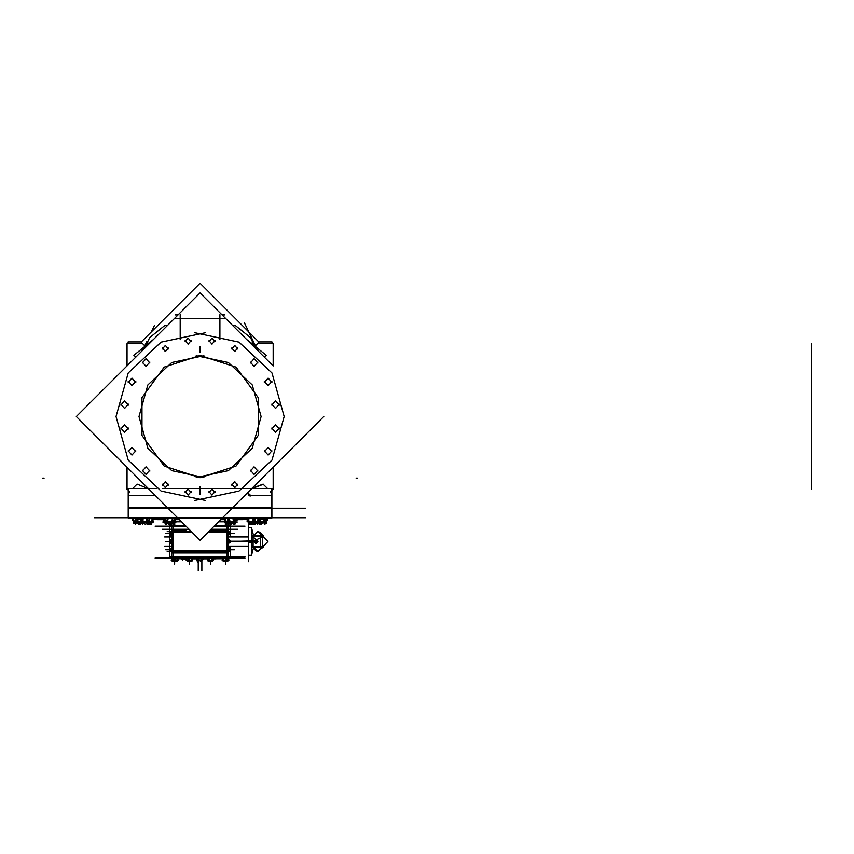 <?xml version="1.0" encoding="UTF-8"?>
<svg xmlns="http://www.w3.org/2000/svg" width="854" height="854" viewBox="0 0 854 854"><rect width="100%" height="100%" fill="white"/><g stroke="black" fill="none" stroke-linecap="round" stroke-linejoin="round"><path stroke-width="1.28" d="M251.503 542.375L251.503 540.646M271.743 488.509L271.892 508.685L271.743 488.509M156.602 488.509L128.249 488.509L128.388 508.685L271.892 508.685L271.892 488.509L271.892 508.685L271.892 488.509L162.335 488.509M246.4 339.209L266.234 355.296L264.292 357.089M153.731 339.209L133.907 355.296L135.85 357.089M225.349 521.751L218.603 521.751M181.539 521.751L174.803 521.751M157.371 518.079L157.285 519.606L157.285 518.079L157.285 519.606L163.68 519.606M175.369 519.606L179.404 519.606M220.738 519.606L224.388 519.606M236.814 519.606L242.856 519.606L242.771 518.079M128.249 507.852L271.892 507.852L271.892 518.079L128.249 518.079L128.249 507.852M271.743 507.852L271.892 518.079L271.743 507.852M273.163 343.628L257.524 343.628L273.163 343.628L273.163 365.971L273.163 343.628M142.618 343.628L126.979 343.628L126.979 365.96L126.979 343.628L142.618 343.628M273.163 489.523L271.892 489.523L273.163 489.523L273.163 467.191L273.163 489.523M128.249 489.523L126.979 489.523L128.249 489.523M141.39 341.888L128.111 341.888L128.111 343.628M128.249 491.274L128.111 489.523M272.031 343.628L272.031 341.888L258.751 341.888M272.031 489.523L271.892 491.274M264.751 522.029L264.057 522.029M264.526 521.677L261.698 522.029M261.89 522.029L255.709 522.029M254.375 522.029L253.36 522.029M255.858 522.029L251.183 522.029M248.749 521.73L251.354 522.029M229.459 522.029L228.392 522.029M231.327 522.029L226.961 522.029M234.882 522.029L231.135 522.029M227.079 522.029L225.307 521.591M165.954 522.029L164.181 521.591M170.202 522.029L165.847 522.029M172.839 521.677L170.021 522.029M141.849 521.591L145.49 522.029M149.984 522.029L145.308 522.029M152.396 521.591L149.834 522.029M135.402 522.029L133.619 521.591M139.64 522.029L133.704 521.602L133.704 518.079L133.704 521.591L136.8 521.666M142.885 521.73L139.458 522.029M169.572 557.47L169.508 525.562L169.572 557.47M185.35 525.562L169.508 525.562L169.508 557.47L230.633 557.47L230.569 546.101M214.792 525.562L230.633 525.562L230.569 536.931M227.879 530.056L227.879 552.976M172.262 530.056L172.262 552.976M171.739 551.182L171.739 530.056L173.394 530.056L173.394 552.976L171.739 552.976L171.739 551.182L173.394 551.182M228.402 531.818L229.491 532.426L228.402 531.839L228.402 552.976L226.748 552.976L226.748 530.056L228.402 530.056L228.402 531.839L226.748 531.839M230.633 558.228L198.149 558.228L198.149 556.701L230.633 556.701L230.633 558.228M201.992 558.228L169.508 558.228L169.508 556.701L201.992 556.701L201.992 558.228M215.347 558.687L213.564 558.836M207.447 558.836L199.11 558.836L199.11 558.228M201.032 558.228L201.032 558.836L192.705 558.836M186.385 558.836L184.389 558.26L182.649 560L180.141 558.26L185.147 558.26M175.027 560.309L174.494 560.309M175.839 560.309L173.479 560.309M177.632 559.605L175.753 560.309M172.433 560.309L171.953 559.978M173.565 560.309L171.996 560.085M229.406 534.487L229.491 533.729L229.374 534.465L228.402 534.465L230.068 534.551M229.384 533.003L229.491 533.782M229.107 531.562L229.491 532.458M229.363 539.963L229.491 540.721M229.406 542.76L229.491 541.991M229.587 540.283L228.402 540.08L229.491 540.678L229.374 542.728L228.402 542.738L229.907 542.92L229.929 542.269M229.384 549.549L229.363 548.353L228.402 548.353L229.491 548.951L229.374 551.001L228.402 551.011L230.068 551.129M229.363 548.225L229.491 548.994M228.861 551.396L229.491 550.264M170.651 532.458L170.779 531.69M170.651 533.782L170.757 533.003M170.779 534.775L170.757 533.077L171.739 533.045M171.739 541.521L170.234 541.19L170.875 539.781L171.739 540.07L170.651 540.198M170.651 540.721L170.779 539.963L170.159 540.187M170.768 542.728L170.651 539.696L170.651 543.336L169.978 542.866L171.739 542.728L170.779 542.738M171.163 543.155L170.651 541.991M170.768 551.001L170.757 549.538M170.779 551.321L170.651 550.264M170.651 548.994L170.779 548.225M222.755 558.228L222.147 559.092L222.926 560.085L222.926 558.345L223.3 560.309M228.082 560.117L227.057 560.309M224.933 560.309L222.894 560.085L222.648 559.402M227.089 560.309L224.848 560.309M213.244 560.085L213.244 558.228L213.254 560.085L212.539 560.309M208.654 560.309L207.928 560.085L207.949 558.228L207.949 560.085M210.596 560.309L208.6 560.309M212.593 560.309L210.543 560.309M191.755 560.309L190.09 560.309M192.289 558.281L192.876 559.092L191.723 560.309M187.965 560.309L186.898 560.085M190.175 560.309L187.901 560.309M251.46 555.42L251.46 540.646L248.29 540.646L248.29 555.26L251.46 555.26L248.354 555.26M251.46 527.612L251.46 542.386L248.29 542.375L248.29 527.761L251.46 527.761L248.354 527.761M250.606 495.448L271.892 495.448L271.892 517.737L271.892 495.448L250.606 495.448L247.639 492.715L250.606 495.448M128.249 495.448L155.247 495.448L128.249 495.448L128.249 508.205L128.249 495.448M44.077 478.133L42.7 478.133L44.077 478.133M356.065 478.133L357.442 478.133L356.065 478.133M174.878 521.399L181.197 521.399L174.878 521.399M218.944 521.399L225.189 521.399L218.944 521.399M196.239 477.493L228.349 470.671L252.282 448.201L261.11 416.581L252.282 384.962L228.349 362.48L196.239 355.659M203.903 355.659L171.793 362.48L147.859 384.962L139.031 416.581L147.859 448.201L171.793 470.671L203.903 477.493M205.344 332.697L161.128 342.102L128.185 373.038L116.027 416.581L128.185 460.114L161.128 491.061L205.344 500.455M194.787 500.455L239.003 491.061L271.956 460.114L284.115 416.581L271.956 373.038L239.003 342.102L194.787 332.697M200.071 355.456L235.992 367.124L258.196 397.686L258.196 435.465L235.992 466.028L200.071 477.696L164.139 466.028L141.935 435.465L141.935 397.686L164.139 367.124L200.071 355.456L235.992 367.124L258.196 397.686L258.196 435.465L235.992 466.028L200.071 477.696L164.139 466.028L141.935 435.465L141.935 397.686L164.139 367.124L200.071 355.456M279.322 404.145L275.532 408.447L271.743 404.145M271.743 405.106L275.532 400.804L279.322 405.106M271.935 381.407L268.145 385.709L264.356 381.407M264.356 382.368L268.145 378.066L271.935 382.368M257.887 362.075L254.097 366.377L250.307 362.075M250.307 363.035L254.097 358.733L257.887 363.035M149.834 362.075L146.045 366.377L142.255 362.075M142.255 363.035L146.045 358.733L149.834 363.035M135.786 381.407L131.996 385.709L128.207 381.407M128.207 382.368L131.996 378.066L135.786 382.368M128.399 404.145L124.609 408.447L120.82 404.145M120.82 405.106L124.609 400.804L128.399 405.106M128.399 428.046L124.609 432.348L120.82 428.046M120.82 429.007L124.609 424.705L128.399 429.007M135.786 450.784L131.996 455.086L128.207 450.784M128.207 451.745L131.996 447.443L135.786 451.745M149.834 470.127L146.045 474.418L142.255 470.127M142.255 471.077L146.045 466.786L149.834 471.077M257.887 470.127L254.097 474.418L250.307 470.127M250.307 471.077L254.097 466.786L257.887 471.077M271.935 450.784L268.145 455.086L264.356 450.784M264.356 451.745L268.145 447.443L271.935 451.745M279.322 428.046L275.532 432.348L271.743 428.046M271.743 429.007L275.532 424.705L279.322 429.007M237.722 484.175L234.754 487.666L231.786 484.175M231.786 485.136L234.754 481.645L237.722 485.136M237.722 348.026L234.754 351.506L231.786 348.026M231.786 348.976L234.754 345.496L237.722 348.976M214.994 340.639L212.016 344.119L209.049 340.639M209.049 341.589L212.016 338.109L214.994 341.589M191.082 340.639L188.115 344.119L185.147 340.639M185.147 341.589L188.115 338.109L191.082 341.589M168.355 348.026L165.377 351.506L162.409 348.026M162.409 348.976L165.377 345.496L168.355 348.976M168.355 484.175L165.377 487.666L162.409 484.175M162.409 485.136L165.377 481.645L168.355 485.136M191.082 491.562L188.115 495.053L185.147 491.562M185.147 492.523L188.115 489.032L191.082 492.523M214.994 491.562L212.016 495.053L209.049 491.562M209.049 492.523L212.016 489.032L214.994 492.523M256.905 541.511L254.791 541.511L256.905 541.511M257.257 541.511L254.428 541.511L257.257 541.521M254.321 541.607L255.848 539.984L257.374 541.607M257.374 541.415L255.848 543.037L254.321 541.415L257.374 541.415M263.096 484.122L252.026 488.328L263.096 484.122M129.723 491.466L128.388 494.146L129.723 491.466M137.046 484.122L147.977 488.509M132.658 488.509L136.875 484.293M225.435 521.943L225.435 525.562L225.435 521.943M174.707 525.562L174.707 522.2L174.707 525.562M242.856 518.079L242.856 519.606L242.856 518.079M128.249 517.737L128.249 508.205L128.249 517.737M266.437 518.079L266.437 521.591L266.437 518.079M255.805 522.018L257.897 521.591L257.897 518.079L257.897 521.602L253.841 521.655M248.108 520.791L248.108 521.591L248.108 520.791M247.681 521.591L248.375 521.986M227.004 522.018L225.381 521.602L225.381 518.079L225.381 521.591L228.477 521.666M234.871 522.018L233.964 521.677M235.875 518.079L235.875 521.591L235.875 518.079M164.256 518.079L164.256 521.591L165.879 522.018L164.256 521.602L164.256 518.079M174.75 518.079L174.75 519.584L174.75 518.079M174.75 519.755L174.75 521.591L174.75 519.755M142.244 521.025L142.244 521.591L142.244 521.025M149.93 522.018L152.033 521.591L152.033 518.079L152.033 521.602L147.966 521.655M230.633 556.851L230.633 558.078M169.508 556.851L169.508 558.078M171.803 552.976L228.338 552.976M228.338 530.056L211.717 530.056M186.332 530.078L171.803 530.056M173.33 550.83L228.338 550.83L173.33 550.83M226.812 532.191L208.162 532.191L226.812 532.191M191.979 532.191L171.803 532.191L191.979 532.191M228.477 551.236L226.748 551.182M171.739 531.818L173.394 531.839M171.739 540.08L170.789 540.08L171.739 540.08M170.779 548.353L171.739 548.353L170.779 548.353M228.039 560.085L228.039 558.228L228.039 560.085M227.1 560.299L226.246 560.128M212.582 560.299L211.973 560.128M208.611 560.299L209.209 560.128M187.154 560.299L191.456 560.139M192.097 558.228L192.097 558.932L192.097 558.228M186.983 558.228L186.802 559.893M187.923 560.299L188.798 560.117M253.104 546.357L253.136 536.878L253.104 546.357M253.104 546.806L253.094 547.627L253.104 546.806M253.094 535.405L253.104 536.227L253.094 535.405M252.154 488.509L263.267 484.293L267.473 488.509L263.256 484.293M136.886 484.293L132.669 488.509M273.163 365.96L200.071 292.879L76.369 416.581L126.979 467.191L126.979 489.523L126.979 467.191M323.773 416.581L200.071 540.283L76.369 416.581M200.071 508.205L305.721 508.205M219.937 314.667L219.937 339.646M180.205 314.667L180.205 339.646M175.839 318.777L224.303 318.777M154.51 325.406L151.393 331.886M142.415 350.535L146.621 341.781M255.624 345.539L259.008 342.144L200.071 283.208L141.123 342.144L144.518 345.539M244.244 322.524L257.727 350.535M250.777 495.928L248.909 495.736L247.511 492.843M137.974 519.264L141.23 519.264M153.517 519.264L163.776 519.264M175.465 519.264L179.052 519.264M263 519.264L258.687 519.264M247.073 519.264L236.654 519.264M224.239 519.264L221.09 519.264M94.42 517.737L305.721 517.737M225.381 521.826L225.381 525.562M174.75 521.975L174.75 525.562M175.348 314.945L177.995 314.945M222.136 314.945L224.794 314.945M234.348 523.587L234.711 524.014M228.05 522.445L230.025 524.431L230.633 523.822L230.633 524.666L230.633 522.467L230.633 523.844M236.868 522.018L224.399 522.018L225.435 522.007L226.225 524.014M225.968 523.31L225.435 522.2M229.214 522.392L231.242 524.431L232.501 523.16M235.789 522.018L237.316 522.018M254.78 523.673L255.143 524.303L256.531 523.022M254.353 524.014L255.036 524.121M247.297 520.161L246.507 519.061L247.564 518.079M246.87 519.691L247.244 520.342M248.674 522.808L249.549 524.303L250.126 523.769M248.29 523.16L248.098 521.837M250.862 524.014L251.257 524.431L252.88 522.68M258.42 520.791L260.972 524.303L266.427 520.278L264.836 518.079M264.324 518.079L263.886 521.207L266.234 523.459L266.469 521.73M263.576 522.392L264.825 524.431L267.729 519.67L266.758 518.079M258.613 522.723L259.765 524.303L260.555 523.726M257.417 523.438L257.556 524.431L260.47 519.67L259.499 518.079M257.972 518.079L257.545 524.409L256.766 523.139M266.437 522.018L248.418 522.018M248.172 518.079L246.934 519.061L250.489 524.303L255.57 520.278L254.086 518.079M253.499 518.079L252.592 521.207L257.47 523.459L258.901 518.079M252.763 522.509L253.98 524.303L255.944 522.755M258.186 520.972L259.072 520.278L258.591 519.574M247.82 521.591L246.998 521.207L247.414 519.766M248.119 521.837L248.461 524.431L248.877 518.079M224.965 518.079L224.154 519.061L226.491 524.303L229.854 520.278L228.872 518.079M228.36 518.079L227.217 521.207L233.323 523.459L235.117 518.079M236.686 519.67L236.078 518.079M235.896 521.741L234.871 524.431L233.057 519.67L233.654 518.079M233.345 523.395L233.75 524.303L234.487 523.427M236.131 518.079L237.113 520.278M228.349 522.072L232.256 523.064M226.459 524.249L224.581 519.67L225.178 518.079M166.018 522.776L165.591 524.303L163.488 520.278L164.107 518.079M163.573 520.438L163.402 521.207L167.16 523.459L168.259 518.079M166.968 518.079L165.388 519.67L170.117 524.431L174.835 519.67L173.266 518.079M172.583 518.079L171.964 520.278L174.067 524.303L175.444 518.901M172.327 522.2L173.255 522.765M174.312 523.395L175.614 518.132M169.508 523.822L169.508 524.666L169.508 523.822L169.508 524.666L169.508 523.822L169.508 524.666L169.508 523.822L169.508 524.666L169.508 523.822L169.508 524.666L169.508 523.822L169.508 524.666L169.508 523.822L168.9 524.431L167.299 522.819M176.191 522.018L162.826 522.018M145.105 524.121L142.917 522.392M142.052 521.591L140.632 520.278L140.985 519.67L145.393 524.431L149.792 519.67L148.329 518.079M141.006 519.648L141.913 518.079M142.298 521.869L142.874 523.459L143.109 518.079M142.447 518.079L140.985 519.67M147.507 518.079L146.237 520.278L150.592 524.303L153.635 519.061L152.567 518.079M151.617 522.531L152.193 518.079M149.738 523.513L148.884 524.431L147.134 522.541L147.134 524.666L147.134 522.541M153.368 522.018L140.899 522.018M139.586 523.726L139.159 524.303L136.565 522.392M134.42 522.968L133.907 523.459L133.213 518.079M133.203 518.378L132.402 519.67L135.316 524.431L138.22 519.67L137.248 518.079M142.191 521.805L140.376 524.303L134.921 520.278L136.512 518.079M142.746 523.118L142.148 521.783M142.597 524.409L141.529 522.723M142.586 524.431L143.504 522.926M142.351 522.018L134.366 522.018M150.016 523.769L149.279 524.014M147.262 522.68L145.778 524.014M152.322 521.591L153.144 521.207L152.887 520.342M151.852 523.16L151.681 524.431L151.468 522.808M173.672 524.249L172.092 522.445M164.224 521.698L165.43 524.014M166.85 523.267L166.381 524.303L165.783 523.587M163.488 520.833L163.327 519.606M173.063 522.648L173.906 524.014M248.098 541.799L229.95 541.799M248.098 541.222L229.95 541.222M260.427 537.892L260.427 546.357M260.427 548.257L260.427 547.67M200.071 556.851L245.023 556.851L200.071 556.851L200.071 558.078L245.023 558.078M155.108 526.171L185.958 526.171M214.183 526.171L245.023 526.171M162.281 529.224L189.022 529.224M211.119 529.224L237.85 529.224M227.879 550.659L172.262 550.659M227.879 532.362L207.992 532.362M192.15 532.362L172.262 532.362M226.812 523.918L226.812 560.907L226.812 523.918M227.879 531.839L208.504 531.839M191.638 531.839L172.262 531.839M227.879 551.182L172.262 551.182M173.33 522.894L173.33 560.907L173.33 522.894M171.739 550.659L173.394 550.659M171.803 522.733L171.803 560.907M171.739 532.362L173.394 532.362M228.402 532.362L226.748 532.362M228.338 522.125L228.338 560.907M228.402 550.659L226.748 550.659M155.108 558.078L200.071 558.078M178.678 558.473L177.974 558.26L178.678 558.26M178.924 558.228L177.813 559.338M177.461 558.655L177.974 559.167M177.536 558.26L179.276 558.26M178.774 558.228L177.974 559.028L177.493 558.548M185.884 558.836L185.692 559.434L183.952 558.697M189.033 558.228L189.641 559.092L187.923 561.516L186.044 558.836M186.45 559.434L185.777 559.156M222.424 558.687L213.511 558.687M207.479 558.687L192.598 558.687M178.454 558.687L186.492 558.687M203.839 558.836L202.75 559.936L201.907 559.082L201.907 570.792L201.907 558.836M200.316 560.672L200.444 561.345L202.59 559.765M199.313 560.16L197.754 562.444L196.431 558.836M198.235 558.836L198.235 570.792L198.235 559.082L197.391 559.936L196.292 558.836M202.152 558.836L200.071 560.918L197.989 558.836M216.115 558.868L213.575 558.868M207.458 558.868L192.726 558.868M184.016 558.868L186.353 558.868M184.389 558.26L184.784 558.687M172.092 558.228L171.451 558.772L173.148 561.452L175.572 559.402L174.824 558.228M174.547 558.228L174.024 559.893L176.714 561.025L177.44 558.228M171.28 560.299L178.027 560.299L176.949 560.299L176.949 561.516L176.949 558.228M174.718 560.309L175.444 561.452L176.202 560.811M177.056 560.085L177.867 559.402L177.44 558.74M172.198 560.085L171.878 559.434M173.906 560.811L174.643 560.309L174.654 562.967L174.654 560.309L174.654 564.184L174.654 560.309M172.369 560.299L172.369 558.228M230.068 531.903L228.402 531.796M229.491 534.583L229.491 531.284M229.715 532.811L229.545 533.419M229.363 534.711L228.466 534.807L229.907 534.326L229.267 532.693L228.402 532.981M229.897 534.294L229.619 533.601M228.402 533.131L230.196 532.426L228.402 531.722M228.402 541.425L230.153 540.892L229.011 539.653L228.402 540.016M248.29 541.041L229.641 541.511L230.11 540.924M229.363 542.984L228.402 543.059M228.402 542.845L228.851 543.261L230.196 542.023L228.851 540.785L228.402 541.201M229.491 540.166L229.491 542.941M228.402 551.14L230.153 550.52L229.011 549.079L228.402 549.496M228.402 549.634L229.267 549.88L229.907 548.481L228.402 548.151M229.897 548.492L228.402 548.343M229.63 549.848L229.705 548.93M229.406 551.033L229.491 547.83M229.363 548.311L228.605 548.108M230.121 550.542L229.641 551.043M229.107 551.46L228.402 551.3M171.366 535.052L170.779 534.711M170.779 531.764L171.206 531.434M170.651 534.583L170.651 531.284M170.651 534.636L170.651 535.191L170.651 534.636M170.512 533.312L170.224 532.65M170.554 531.946L171.739 531.775M171.739 531.722L169.946 532.426L171.739 533.131M171.739 532.96L171.12 532.544L169.978 533.974L171.739 534.604M170.48 534.476L170.021 533.996M171.739 541.201L171.28 540.785L169.946 542.023L171.28 543.261L171.739 542.845M167.213 541.511L170.501 541.511L167.213 541.511L170.501 541.511L167.213 541.511L170.501 541.511L167.213 541.511L170.501 541.511L169.882 541.511L170.587 540.401M171.739 548.236L169.978 548.78L171.12 550.008L171.739 549.656M171.739 549.528L170.875 549.239L170.234 550.862L171.739 551.246M170.544 550.083L170.288 550.734M170.779 551.268L171.206 551.599M170.779 548.311L171.366 547.969M170.448 549.282L170.587 549.955M170.426 548.524L171.739 548.343M170.725 551.033L170.651 548.385M170.021 549.026L170.362 549.517M170.074 548.866L170.426 549.346M172.092 560.181L172.337 561.452L172.625 560.619M174.494 560.8L175.113 560.929M177.258 560.117L176.789 560.79M176.639 560.993L175.935 561.035M176.682 561.014L177.226 560.139M173.116 561.398L172.049 560.117M171.782 559.733L171.494 558.836M187.805 561.345L186.375 559.402M187.037 560.256L186.567 559.69M189.684 561.377L189.076 561.046M192.299 559.904L192.075 560.512M187.069 560.299L186.172 560.299L187.069 560.299M210.458 561.377L209.508 560.768M209.337 558.228L209.636 559.893L208.13 560.993M209.646 560.566L208.974 561.516L208.664 561.067M207.832 559.904L207.437 558.836M212.016 560.843L211.055 561.046M212.336 561.345L211.877 561.035M227.015 561.398L226.225 560.811M223.46 561.014L223.855 561.516L224.324 560.854M223.193 560.929L223.193 561.516L223.193 560.929M225.029 560.929L224.196 561.035M226.513 560.683L225.648 560.8M222.969 560.299L222.104 560.299L222.969 560.299M228.018 560.299L228.851 560.299L228.018 560.299M228.114 558.228L227.58 560.832M226.395 560.523L224.922 560.63M223.695 558.228L223.374 561.452L222.937 560.203M223.054 558.228L223.876 561.025L226.876 559.893L226.289 558.228M225.99 558.228L225.381 559.092L227.1 561.516L228.819 559.092L228.21 558.228M223.097 560.299L227.869 560.299M164.662 546.101L171.739 546.101M164.662 536.931L171.739 536.931M211.76 558.228L212.368 561.452L213.265 560.139M213.575 559.69L213.34 558.228M212.187 560.929L211.92 560.309M213.607 559.893L213.308 558.228M209.177 560.309L208.397 561.452L207.789 558.228M208.088 561.025L207.917 560.139M209.027 558.228L208.173 559.092L210.596 561.622L213.02 559.092L212.166 558.228M211.877 560.107L207.949 560.299M209.326 560.117L213.158 560.299M188.553 558.228L187.837 558.772L189.737 561.452L192.438 559.402L191.595 558.228M192.033 561.025L191.381 558.228L191.413 560.085M190.634 560.768L191.168 561.516L192.15 560.117M188.254 561.035L189.321 560.864M186.204 559.092L186.812 558.228M255.762 539.504L253.755 541.511L255.848 543.603L257.929 541.511L256.349 539.931M248.354 521.965L248.354 561.74M253.595 541.137L251.578 540.667M251.578 537.753L257.908 531.423L267.996 541.511L257.908 551.609L251.578 545.268M247.809 541.511L248.29 541.98M253.595 541.884L251.578 542.365M262.722 547.745L262.722 535.18M251.578 547.627L262.957 547.627M252.901 547.67L253.98 547.67M261.836 547.67L262.915 547.67L262.915 546.603M252.901 546.357L262.915 546.357M263.021 546.485L263.758 547.222L262.915 547.649M253.414 548.161L256.232 550.99L256.937 550.638M262.861 547.67L260.812 548.706M255.004 534.326L252.047 535.8L256.232 539.984L263.758 536.227L259.573 532.042L258.879 532.384M262.936 535.405L251.578 535.405M152.268 340.671L146.141 344.899L143.632 349.307M256.51 349.318L253.99 344.899L247.863 340.671M235.715 325.801L232.213 325.022L235.715 325.801L250.51 337.661L235.715 325.801M253.542 343.959L250.51 337.661L253.542 343.959M149.621 337.661L146.589 343.959L149.621 337.661L164.427 325.801L149.621 337.661M167.928 325.022L164.427 325.801L167.928 325.022M200.071 486.716L200.071 492.833M811.3 343.628L811.3 489.523L811.3 343.628M200.071 488.392L200.071 494.509L200.071 488.392M200.071 346.436L200.071 352.553M253.008 522.861L253.008 524.666L253.008 522.861M264.334 521.634L259.274 521.634M264.42 518.079L264.42 521.591M259.178 521.591L259.178 518.079M259.05 521.655L257.887 521.997M253.553 521.655L248.834 521.613M253.702 518.079L253.702 521.591M248.813 521.591L248.813 518.079M253.008 522.317L253.008 524.666L253.008 522.317M248.493 522.029L247.724 521.591M233.793 521.623L228.723 521.634M228.616 518.079L228.616 521.591M233.857 518.079L233.857 521.591M230.633 524.666L230.633 522.467L230.633 524.666M172.668 521.623L167.565 521.623M167.363 521.666L165.879 522.018M167.491 518.079L167.491 521.591M172.743 518.079L172.743 521.591M147.71 521.645L142.96 521.613M142.938 518.079L142.938 521.591M147.838 518.079L147.838 521.591M141.956 521.666L137.024 521.634M136.928 518.079L136.928 521.591M138.946 523.246L138.946 524.666L138.946 523.246M147.134 522.861L147.134 524.666L147.134 522.861M186.332 552.954L211.675 552.976M171.013 531.583L167.213 531.583M170.939 551.449L167.213 551.449M170.565 533.238L165.687 533.238L170.565 533.238M170.256 549.784L165.687 549.784L170.256 549.784M229.641 541.511L234.455 541.511L229.641 541.511M229.491 533.238L234.455 533.238L229.491 533.238M229.886 549.784L234.455 549.784L229.886 549.784M189.545 561.174L189.545 564.184L189.545 561.174M210.596 561.516L210.596 564.184L210.596 561.516M225.477 560.416L225.477 564.184L225.477 560.416M176.949 560.096L174.728 560.117M174.579 560.128L172.369 560.096M174.654 558.228L174.654 560.085M228.402 533.045L229.491 533.75M228.402 540.08L229.363 540.08L229.384 541.276M229.491 542.023L228.402 541.308M229.384 549.624L229.491 550.296M228.402 549.581L229.363 549.581M170.501 541.511L165.687 541.511L170.501 541.511M170.768 534.465L170.651 533.75M170.757 541.276L170.768 540.08M170.651 542.023L171.739 541.308M170.651 550.296L171.739 549.581M174.654 560.864L174.654 564.184L174.654 560.864M226.107 560.117L223.631 560.107M223.609 558.228L223.609 560.085M226.161 558.228L226.161 560.085M209.273 558.228L209.273 560.085M211.92 560.085L211.92 558.228M191.381 560.107L188.915 560.117M188.862 560.085L188.862 558.228M257.257 541.404L254.428 541.511L257.257 541.628M253.094 546.4L262.722 546.4M251.578 541.511L253.553 541.511M248.354 541.511L251.46 541.511M253.094 536.622L262.722 536.622M271.743 494.146L270.408 491.466M228.402 536.931L248.29 536.931L228.402 536.931M248.29 546.101L228.402 546.101L248.29 546.101M253.542 547.67L251.578 555.004L253.542 547.67M251.578 528.018L253.467 535.095L251.578 528.018M128.249 488.509L128.249 508.685L128.249 488.509M271.892 507.852L271.892 518.079L271.892 507.852M169.508 557.47L169.508 525.562L169.508 557.47"/></g></svg>
